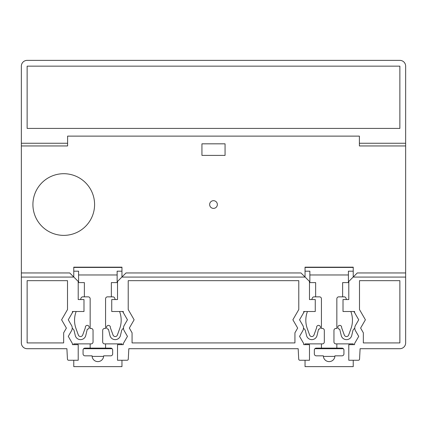 <?xml version="1.0" encoding="UTF-8"?>
<svg xmlns="http://www.w3.org/2000/svg" width="427" height="427" viewBox="0 0 427 427"><rect width="100%" height="100%" fill="white"/><g stroke="black" fill="none" stroke-linecap="round" stroke-linejoin="round"><path stroke-width="0.64" d="M201.939 155.391L225.061 155.391L225.061 143.83L201.939 143.83L201.939 155.391M359.395 143.253L405.65 143.253L405.65 145.949L359.395 145.949L359.395 136.122L67.605 136.122L67.605 145.949L21.35 145.949L21.35 66.158A5.781 5.781 0 0 1 27.131 60.378L399.869 60.378A5.781 5.781 0 0 1 405.65 66.158A5.786 5.781 -45 0 0 399.869 60.378M83.623 348.699L112.104 348.699M92.109 356.406L103.617 356.406M21.35 342.918A5.786 5.781 135 0 0 27.131 348.699A5.781 5.781 0 0 1 21.35 342.918L21.35 277.086L73.289 277.086L73.289 276.52L69.724 272.954L21.35 272.954L21.35 145.949M314.896 348.699L343.377 348.699M323.383 356.406L334.891 356.406M122.437 276.52L126.002 272.954L300.998 272.954L304.563 276.52L304.563 277.086L122.437 277.086L122.437 276.52L117.521 281.436L117.521 299.551L111.741 299.551L111.741 311.502L123.302 311.502L123.302 312.612L127.449 319.791L124.22 325.379A5.396 5.396 0 0 0 124.22 330.776L127.449 336.369L123.302 343.543L123.302 344.653L117.521 344.653L117.521 360.26L127.118 360.26A1.158 1.158 0 0 0 128.276 359.166L128.826 348.699L298.174 348.699L298.724 359.166A1.158 1.158 0 0 0 299.882 360.26L309.479 360.26L309.479 344.653L303.698 344.653L303.698 343.543L299.551 336.369L302.78 330.776A5.396 5.396 0 0 0 302.78 325.379L299.551 319.791L303.698 312.612L303.698 311.502L315.259 311.502L315.259 299.551L309.479 299.551L309.479 281.436L304.563 276.52M213.5 200.685A3.854 3.854 0 0 0 210.164 206.465A3.854 3.854 0 0 0 216.836 206.465A3.854 3.854 0 0 0 213.5 200.685M27.131 128.41L399.869 128.41L399.869 66.158L27.131 66.158L27.131 128.41M128.217 280.667L298.783 280.667L298.783 309.559L292.879 319.791L297.662 328.08L294.929 332.814L294.929 342.918L132.071 342.918L132.071 332.814L129.338 328.08L134.121 319.791L128.217 309.559L128.217 280.667M27.131 348.699L66.9 348.699L67.45 359.166A1.158 1.158 0 0 0 68.608 360.26L78.205 360.26L78.205 344.653L72.425 344.653L72.425 343.543L68.277 336.369L71.506 330.776A5.396 5.396 0 0 0 71.506 325.379L68.277 319.791L72.425 312.612L72.425 311.502L83.986 311.502L83.986 299.551L78.205 299.551L78.205 281.436L73.289 276.52M21.35 277.086L21.35 272.954M27.131 342.918L63.655 342.918L63.655 332.814L66.388 328.08L61.605 319.791L67.509 309.559L67.509 280.667L27.131 280.667L27.131 342.918M405.65 277.086L405.65 272.954L357.276 272.954L348.795 281.436L348.795 299.551L343.014 299.551L343.014 311.502L354.575 311.502L354.575 312.612L358.723 319.791L355.494 325.379A5.396 5.396 0 0 0 355.494 330.776L358.723 336.369L354.575 343.543L354.575 344.653L348.795 344.653L348.795 360.26L358.392 360.26A1.158 1.158 0 0 0 359.55 359.166L360.1 348.699L399.869 348.699A5.781 5.781 0 0 0 405.65 342.918L405.65 277.086L353.711 277.086L353.711 276.52M359.395 136.122L67.605 136.122M405.65 143.253L405.65 66.158M405.65 272.954L405.65 145.949M399.869 342.918L363.345 342.918L363.345 332.814L360.612 328.08L365.395 319.791L359.491 309.559L359.491 280.667L399.869 280.667L399.869 342.918M151.366 348.699L128.826 348.699M399.869 348.699A5.786 5.781 45 0 0 405.65 342.918M66.9 348.699L32.335 348.699M27.131 60.378A5.786 5.781 -135 0 0 21.35 66.158M111.356 296.856L107.497 296.856A1.927 1.927 0 0 0 105.57 298.783L105.57 328.464L104.61 328.464A1.927 1.927 0 0 0 102.683 330.391L102.683 341.952A1.927 1.927 0 0 0 104.61 343.879L105.57 343.879L105.57 348.122L110.732 348.122A1.927 1.927 0 0 1 112.659 350.049L112.659 353.903A1.927 1.927 0 0 1 110.732 355.83L103.644 355.83A5.781 5.781 0 0 1 97.863 361.61A5.781 5.781 0 0 1 92.083 355.83L84.994 355.83A1.927 1.927 0 0 1 83.068 353.903L83.068 350.049A1.927 1.927 0 0 1 84.994 348.122L90.156 348.122L90.156 343.879L91.116 343.879A1.927 1.927 0 0 0 93.043 341.952L93.043 330.391A1.927 1.927 0 0 0 91.116 328.464L90.156 328.464L90.156 298.783A1.927 1.927 0 0 0 88.229 296.856L84.37 296.856L84.37 282.594L78.589 282.594L78.589 274.961L117.137 274.961L117.137 282.594L111.356 282.594L111.356 296.856L112.893 296.856A1.927 1.927 0 0 1 114.708 298.121L115.226 299.551M73.77 344.653L73.77 343.879L90.156 343.879M121.957 360.26L121.957 366.622L73.77 366.622L73.77 360.26M105.57 343.879L121.957 343.879L121.957 344.653M73.247 311.502L72.425 312.484M72.232 328.021L73.972 330.098L75.269 335.505A5.396 5.396 0 0 0 85.763 335.505L87.268 329.233A1.927 1.927 0 0 0 89.184 327.178A1.927 1.927 0 0 0 87.017 325.395A1.927 1.927 0 0 0 85.373 327.674L82.689 335.035A2.311 2.311 0 0 1 78.344 335.035L76.038 328.694A24.67 24.67 0 0 1 76.038 311.817L76.15 311.502M80.5 299.551L81.018 298.121A1.927 1.927 0 0 1 82.833 296.856L84.37 296.856M119.576 311.502L119.688 311.817A24.67 24.67 0 0 1 119.688 328.694L117.382 335.035A2.311 2.311 0 0 1 113.038 335.035L110.353 327.674A1.927 1.927 0 0 0 108.709 325.395A1.927 1.927 0 0 0 106.542 327.178A1.927 1.927 0 0 0 108.458 329.233L109.963 335.505A5.396 5.396 0 0 0 120.457 335.505L121.754 330.098L123.494 328.021M90.156 348.122L105.57 348.122M73.77 277.006L73.77 267.174L121.957 267.174L121.957 277.006M117.137 274.961L117.137 271.182L121.957 271.182M78.589 274.961L78.589 271.182L73.77 271.182M123.302 312.484L122.48 311.502M342.63 296.856L338.771 296.856A1.927 1.927 0 0 0 336.844 298.783L336.844 328.464L335.884 328.464A1.927 1.927 0 0 0 333.957 330.391L333.957 341.952A1.927 1.927 0 0 0 335.884 343.879L336.844 343.879L336.844 348.122L342.006 348.122A1.927 1.927 0 0 1 343.932 350.049L343.932 353.903A1.927 1.927 0 0 1 342.006 355.83L334.917 355.83A5.781 5.781 0 0 1 329.137 361.61A5.781 5.781 0 0 1 323.356 355.83L316.268 355.83A1.927 1.927 0 0 1 314.341 353.903L314.341 350.049A1.927 1.927 0 0 1 316.268 348.122L321.43 348.122L321.43 343.879L322.39 343.879A1.927 1.927 0 0 0 324.317 341.952L324.317 330.391A1.927 1.927 0 0 0 322.39 328.464L321.43 328.464L321.43 298.783A1.927 1.927 0 0 0 319.503 296.856L315.644 296.856L315.644 282.594L309.863 282.594L309.863 274.961L348.411 274.961L348.411 282.594L342.63 282.594L342.63 296.856L344.167 296.856A1.927 1.927 0 0 1 345.982 298.121L346.5 299.551M305.043 344.653L305.043 343.879L321.43 343.879M353.23 360.26L353.23 366.622L305.043 366.622L305.043 360.26M336.844 343.879L353.23 343.879L353.23 344.653M304.52 311.502L303.698 312.484M303.506 328.021L305.246 330.098L306.543 335.505A5.396 5.396 0 0 0 317.037 335.505L318.542 329.233A1.927 1.927 0 0 0 320.458 327.178A1.927 1.927 0 0 0 318.291 325.395A1.927 1.927 0 0 0 316.647 327.674L313.962 335.035A2.311 2.311 0 0 1 309.618 335.035L307.312 328.694A24.67 24.67 0 0 1 307.312 311.817L307.424 311.502M311.774 299.551L312.292 298.121A1.927 1.927 0 0 1 314.107 296.856L315.644 296.856M350.85 311.502L350.962 311.817A24.67 24.67 0 0 1 350.962 328.694L348.656 335.035A2.311 2.311 0 0 1 344.311 335.035L341.627 327.674A1.927 1.927 0 0 0 339.983 325.395A1.927 1.927 0 0 0 337.816 327.178A1.927 1.927 0 0 0 339.732 329.233L341.237 335.505A5.396 5.396 0 0 0 351.731 335.505L353.028 330.098L354.768 328.021M321.43 348.122L336.844 348.122M305.043 277.006L305.043 267.174L353.23 267.174L353.23 277.006M348.411 274.961L348.411 271.182L353.23 271.182M309.863 274.961L309.863 271.182L305.043 271.182M354.575 312.484L353.753 311.502M63.751 173.704A30.835 30.835 0 0 0 37.048 219.958A30.835 30.835 0 0 0 90.455 219.958A30.835 30.835 0 0 0 63.751 173.704M67.605 143.253L21.35 143.253M73.77 267.435L121.957 267.435M305.043 267.435L353.23 267.435"/></g></svg>
